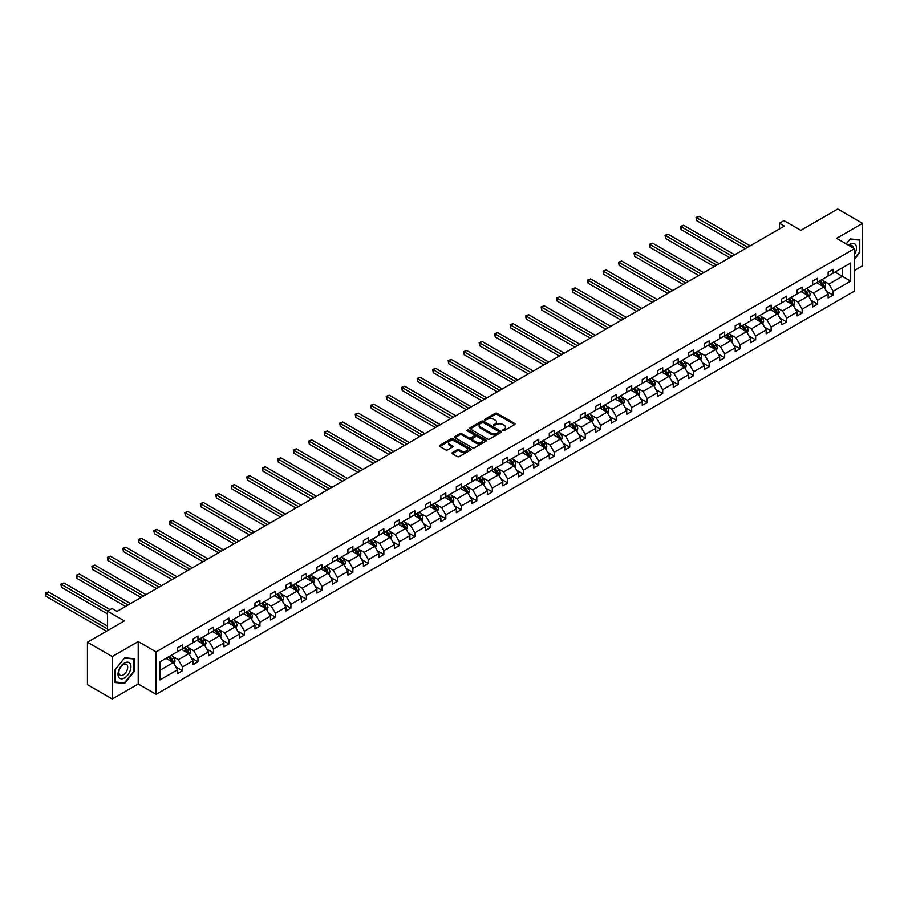 <?xml version="1.0" encoding="UTF-8"?>
<svg xmlns="http://www.w3.org/2000/svg" width="908" height="908" viewBox="0 0 908 908"><rect width="100%" height="100%" fill="white"/><g stroke="black" fill="none" stroke-linecap="round" stroke-linejoin="round"><path stroke-width="1.36" d="M502.941 430.562L504.315 430.562L514.666 424.592A1.373 0.794 0 0 0 515.074 424.025A1.373 0.794 0 0 0 514.666 423.457L497.119 413.333A1.373 0.794 0 0 0 495.166 413.333L484.815 419.314L484.815 420.098L487.517 419.326A4.415 2.542 0 0 1 493.759 419.326L495.223 420.166A4.415 2.542 0 0 1 496.517 421.97A4.415 2.542 0 0 1 495.223 423.775L493.884 425.33L496.585 424.558A4.415 2.542 0 0 1 502.828 424.558L504.281 425.409A4.415 2.542 0 0 1 505.574 427.203A4.415 2.542 0 0 1 504.281 429.007L502.941 430.562L502.941 429.779M854.507 270.448L862.6 265.772L862.6 223.345L837.778 209.01L800.833 230.348L783.956 220.599L779.427 223.209L779.427 228.941M112.252 698.99L138.22 683.996L138.22 641.57L112.252 656.552L112.252 698.99L87.429 684.655L87.429 642.228L124.362 620.902L107.484 611.152L107.484 630.64M112.252 656.552L87.429 642.228M452.377 452.615A1.373 0.794 0 0 0 451.98 453.171A1.373 0.794 0 0 0 452.377 453.739L457.303 456.576A1.373 0.794 0 0 0 459.255 456.576L470.753 449.937A1.373 0.794 0 0 0 471.161 449.381A1.373 0.794 0 0 0 470.753 448.813L453.206 438.689A1.373 0.794 0 0 0 451.265 438.689L439.756 445.329A1.373 0.794 0 0 0 439.359 445.885A1.373 0.794 0 0 0 439.756 446.452L445.703 449.88A1.373 0.794 0 0 0 447.655 449.88L452.581 447.042A1.373 0.794 0 0 0 452.979 446.475A1.373 0.794 0 0 0 452.581 445.919L449.63 444.216A3.689 2.134 0 0 1 448.552 442.707A3.689 2.134 0 0 1 450.822 440.743A3.689 2.134 0 0 1 454.84 441.209L466.394 447.871A3.689 2.134 0 0 1 467.472 449.381A3.689 2.134 0 0 1 465.191 451.344A3.689 2.134 0 0 1 461.173 450.879L459.255 449.766A1.373 0.794 0 0 0 457.303 449.766L452.377 452.615L452.377 453.739M107.484 611.152L112.002 608.542L116.973 611.413L784.399 226.069L779.427 223.209M138.22 641.57L156.097 651.887L854.507 248.656L854.507 291.093L156.097 694.314L156.097 651.887M862.6 223.345L836.631 238.339L854.507 248.656M487.619 439.075A1.373 0.794 0 0 0 489.571 439.075L501.068 432.435A1.373 0.794 0 0 0 501.477 431.879A1.373 0.794 0 0 0 501.068 431.311L483.521 421.187A1.373 0.794 0 0 0 481.569 421.187L470.072 427.827A1.373 0.794 0 0 0 469.663 428.383A1.373 0.794 0 0 0 470.072 428.951L487.619 439.075M467.098 430.778L485.894 441.197L474.407 447.826A1.373 0.794 0 0 1 472.455 447.826L454.919 437.701L459.834 434.875L459.834 433.729L454.919 436.578A1.373 0.794 0 0 0 454.511 437.134A1.373 0.794 0 0 0 454.919 437.701L454.919 436.578M459.834 434.875A1.373 0.794 0 0 1 461.786 434.875L461.786 433.729A1.373 0.794 0 0 0 459.834 433.729M461.786 433.729L468.903 437.838A1.373 0.794 0 0 0 470.855 437.838L474.112 435.954A1.373 0.794 0 0 0 474.521 435.397A1.373 0.794 0 0 0 474.112 434.83L466.712 430.551L468.074 429.768L485.916 440.062A1.373 0.794 0 0 1 486.313 440.63A1.373 0.794 0 0 1 485.916 441.186L485.916 440.062M159.922 661.83L177.491 651.683L177.491 647.847L182.463 644.975L182.463 648.823L192.984 642.739L192.984 638.903L197.955 636.031L197.955 639.879L208.477 633.795L208.477 629.959L213.448 627.087L213.448 630.935L223.97 624.852L223.97 621.015L228.941 618.144L228.941 621.991L239.462 615.908L239.462 612.071L244.422 609.2L244.422 613.048L254.955 606.964L254.955 603.128L259.915 600.256L259.915 604.104L270.448 598.02L270.448 594.184L275.408 591.312L275.408 595.149L285.941 589.076L285.941 585.24L290.901 582.369L290.901 586.205L301.433 580.133L301.433 576.296L306.393 573.425L306.393 577.261L316.915 571.189L316.915 567.352L321.886 564.481L321.886 568.317L332.407 562.245L332.407 558.409L337.379 555.537L337.379 559.373L347.9 553.301L347.9 549.465L352.871 546.593L352.871 550.43L363.393 544.357L363.393 540.521L368.364 537.649L368.364 541.486L378.886 535.414L378.886 531.577L383.846 528.706L383.846 532.542L394.378 526.47L394.378 522.622L399.338 519.762L399.338 523.598L409.871 517.526L409.871 513.678L414.831 510.818L414.831 514.654L425.364 508.582L425.364 504.734L430.324 501.874L430.324 505.711L440.857 499.638L440.857 495.791L445.817 492.93L445.817 496.767L456.338 490.695L456.338 486.847L461.309 483.987L461.309 487.823L471.831 481.751L471.831 477.903L476.802 475.043L476.802 478.879L487.324 472.807L487.324 468.959L492.295 466.099L492.295 469.935L502.816 463.863L502.816 460.016L507.788 457.155L507.788 460.992L518.309 454.919L518.309 451.072L523.28 448.212L523.28 452.048L533.802 445.976L533.802 442.128L538.762 439.268L538.762 443.104L549.295 437.032L549.295 433.184L554.255 430.324L554.255 434.16L564.787 428.088L564.787 424.24L569.747 421.38L569.747 425.216L580.28 419.144L580.28 415.296L585.24 412.436L585.24 416.273L595.773 410.2L595.773 406.353L600.733 403.493L600.733 407.329L611.254 401.257L611.254 397.409L616.226 394.549L616.226 398.385L626.747 392.313L626.747 388.465L631.718 385.605L631.718 389.441L642.24 383.369L642.24 379.521L647.211 376.661L647.211 380.497L657.732 374.425L657.732 370.577L662.704 367.717L662.704 371.554L673.225 365.481L673.225 361.634L678.185 358.774L678.185 362.61L688.718 356.538L688.718 352.69L693.678 349.83L693.678 353.666L704.211 347.594L704.211 343.746L709.171 340.886L709.171 344.722L719.704 338.65L719.704 334.802L724.663 331.942L724.663 335.778L735.196 329.706L735.196 325.859L740.156 322.998L740.156 326.835L750.689 320.762L750.689 316.915L755.649 314.054L755.649 317.891L766.17 311.819L766.17 307.971L771.142 305.111L771.142 308.947L781.663 302.875L781.663 299.027L786.634 296.167L786.634 300.003L797.156 293.931L797.156 290.083L802.127 287.223L802.127 291.059L812.649 284.987L812.649 281.139L817.62 278.279L817.62 282.116L828.141 276.043L828.141 272.196L833.101 269.324L833.101 273.172L850.683 263.025L850.683 281.139L833.101 291.286L833.101 295.134L828.141 297.994L828.141 294.158L817.62 300.23L817.62 304.078L812.649 306.938L812.649 303.102L802.127 309.174L802.127 313.022L797.156 315.882L797.156 312.046L786.634 318.118L786.634 321.965L781.663 324.826L781.663 320.989L771.142 327.062L771.142 330.909L766.17 333.769L766.17 329.933L755.649 336.005L755.649 339.853L750.689 342.713L750.689 338.877L740.156 344.949L740.156 348.797L735.196 351.657L735.196 347.821L724.663 353.893L724.663 357.741L719.704 360.601L719.704 356.765L709.171 362.837L709.171 366.684L704.211 369.545L704.211 365.708L693.678 371.781L693.678 375.628L688.718 378.488L688.718 374.652L678.185 380.724L678.185 384.572L673.225 387.432L673.225 383.596L662.704 389.668L662.704 393.516L657.732 396.376L657.732 392.54L647.211 398.612L647.211 402.46L642.24 405.32L642.24 401.484L631.718 407.556L631.718 411.403L626.747 414.264L626.747 410.427L616.226 416.5L616.226 420.347L611.254 423.207L611.254 419.371L600.733 425.443L600.733 429.291L595.773 432.151L595.773 428.315L585.24 434.387L585.24 438.235L580.28 441.095L580.28 437.259L569.747 443.331L569.747 447.179L564.787 450.039L564.787 446.203L554.255 452.275L554.255 456.122L549.295 458.983L549.295 455.146L538.762 461.219L538.762 465.066L533.802 467.938L533.802 464.09L523.28 470.174L523.28 474.01L518.309 476.882L518.309 473.034L507.788 479.118L507.788 482.954L502.816 485.825L502.816 481.978L492.295 488.061L492.295 491.898L487.324 494.769L487.324 490.922L476.802 497.005L476.802 500.841L471.831 503.713L471.831 499.865L461.309 505.949L461.309 509.785L456.338 512.657L456.338 508.809L445.817 514.893L445.817 518.729L440.857 521.601L440.857 517.753L430.324 523.837L430.324 527.673L425.364 530.544L425.364 526.697L414.831 532.78L414.831 536.617L409.871 539.488L409.871 535.641L399.338 541.724L399.338 545.56L394.378 548.432L394.378 544.584L383.846 550.668L383.846 554.504L378.886 557.376L378.886 553.528L368.364 559.612L368.364 563.448L363.393 566.32L363.393 562.472L352.871 568.556L352.871 572.392L347.9 575.263L347.9 571.416L337.379 577.499L337.379 581.336L332.407 584.207L332.407 580.36L321.886 586.443L321.886 590.279L316.915 593.151L316.915 589.303L306.393 595.387L306.393 599.223L301.433 602.095L301.433 598.247L290.901 604.331L290.901 608.167L285.941 611.039L285.941 607.191L275.408 613.275L275.408 617.111L270.448 619.982L270.448 616.135L259.915 622.218L259.915 626.055L254.955 628.926L254.955 625.079L244.422 631.162L244.422 634.998L239.462 637.87L239.462 634.022L228.941 640.106L228.941 643.942L223.97 646.814L223.97 642.966L213.448 649.05L213.448 652.886L208.477 655.758L208.477 651.91L197.955 657.994L197.955 661.83L192.984 664.701L192.984 660.854L182.463 666.937L182.463 670.774L177.491 673.645L177.491 669.798L159.922 679.956L159.922 661.83M181.464 649.39L188.819 653.635L178.286 659.707L172.543 656.393M178.286 659.707L182.463 666.937M188.819 653.635L192.984 660.854M177.491 650.764L178.286 651.229L182.463 648.823M196.957 640.446L204.311 644.691L193.779 650.764L188.035 647.449M193.779 650.764L197.955 657.994M204.311 644.691L208.477 651.91M192.984 641.82L193.779 642.285L197.955 639.879M212.449 631.503L219.804 635.748L209.271 641.82L203.528 638.506M209.271 641.82L213.448 649.05M219.804 635.748L223.97 642.966M208.477 632.876L209.271 633.341L213.448 630.935M227.942 622.559L235.286 626.804L224.764 632.876L219.021 629.562M224.764 632.876L228.941 640.106M235.286 626.804L239.462 634.022M223.97 623.932L224.764 624.398L228.941 621.991M243.435 613.615L250.778 617.86L240.257 623.932L234.514 620.618M240.257 623.932L244.422 631.162M250.778 617.86L254.955 625.079M239.462 614.988L240.257 615.454L244.422 613.048M258.928 604.671L266.271 608.916L255.75 614.988L249.995 611.674M255.75 614.988L259.915 622.218M266.271 608.916L270.448 616.135M254.955 606.045L255.75 606.51L259.915 604.104M274.42 595.727L281.764 599.972L271.242 606.045L265.488 602.73M271.242 606.045L275.408 613.275M281.764 599.972L285.941 607.191M270.448 597.101L271.242 597.566L275.408 595.149M289.913 586.784L297.256 591.029L286.735 597.101L280.981 593.787M286.735 597.101L290.901 604.331M297.256 591.029L301.433 598.247M285.941 588.157L286.735 588.622L290.901 586.205M305.394 577.84L312.749 582.085L302.228 588.157L296.473 584.843M302.228 588.157L306.393 595.387M312.749 582.085L316.915 589.303M301.433 579.213L302.228 579.679L306.393 577.261M320.887 568.896L328.242 573.141L317.709 579.213L311.966 575.899M317.709 579.213L321.886 586.443M328.242 573.141L332.407 580.36M316.915 570.269L317.709 570.735L321.886 568.317M336.38 559.952L343.735 564.197L333.202 570.269L327.459 566.955M333.202 570.269L337.379 577.499M343.735 564.197L347.9 571.416M332.407 561.326L333.202 561.791L337.379 559.373M351.873 551.008L359.228 555.253L348.695 561.326L342.952 558.011M348.695 561.326L352.871 568.556M359.228 555.253L363.393 562.472M347.9 552.382L348.695 552.847L352.871 550.43M367.365 542.065L374.72 546.31L364.187 552.382L358.444 549.068M364.187 552.382L368.364 559.612M374.72 546.31L378.886 553.528M363.393 543.438L364.187 543.903L368.364 541.486M382.858 533.121L390.202 537.366L379.68 543.438L373.937 540.124M379.68 543.438L383.846 550.668M390.202 537.366L394.378 544.584M378.886 534.494L379.68 534.96L383.846 532.542M398.351 524.177L405.694 528.422L395.173 534.494L389.419 531.18M395.173 534.494L399.338 541.724M405.694 528.422L409.871 535.641M394.378 525.55L395.173 526.016L399.338 523.598M413.844 515.233L421.187 519.478L410.666 525.55L404.911 522.236M410.666 525.55L414.831 532.78M421.187 519.478L425.364 526.697M409.871 516.607L410.666 517.072L414.831 514.654M429.336 506.289L436.68 510.534L426.158 516.607L420.404 513.292M426.158 516.607L430.324 523.837M436.68 510.534L440.857 517.753M425.364 507.663L426.158 508.117L430.324 505.711M444.829 497.346L452.173 501.591L441.651 507.663L435.897 504.349M441.651 507.663L445.817 514.893M452.173 501.591L456.338 508.809M440.857 498.719L441.651 499.173L445.817 496.767M460.311 488.402L467.665 492.647L457.133 498.719L451.389 495.405M457.133 498.719L461.309 505.949M467.665 492.647L471.831 499.865M456.338 489.775L457.133 490.229L461.309 487.823M475.803 479.458L483.158 483.703L472.625 489.775L466.882 486.461M472.625 489.775L476.802 497.005M483.158 483.703L487.324 490.922M471.831 480.831L472.625 481.285L476.802 478.879M491.296 470.514L498.651 474.759L488.118 480.831L482.375 477.517M488.118 480.831L492.295 488.061M498.651 474.759L502.816 481.978M487.324 471.888L488.118 472.342L492.295 469.935M506.789 461.57L514.144 465.815L503.611 471.888L497.868 468.573M503.611 471.888L507.788 479.118M514.144 465.815L518.309 473.034M502.816 462.944L503.611 463.398L507.788 460.992M522.282 452.627L529.625 456.872L519.104 462.944L513.361 459.63M519.104 462.944L523.28 470.174M529.625 456.872L533.802 464.09M518.309 454L519.104 454.454L523.28 452.048M537.774 443.683L545.118 447.928L534.596 454L528.853 450.686M534.596 454L538.762 461.219M545.118 447.928L549.295 455.146M533.802 445.056L534.596 445.51L538.762 443.104M553.267 434.739L560.611 438.984L550.089 445.056L544.335 441.742M550.089 445.056L554.255 452.275M560.611 438.984L564.787 446.203M549.295 436.112L550.089 436.566L554.255 434.16M568.76 425.795L576.103 430.04L565.582 436.112L559.827 432.798M565.582 436.112L569.747 443.331M576.103 430.04L580.28 437.259M564.787 427.169L565.582 427.623L569.747 425.216M584.253 416.851L591.596 421.096L581.075 427.169L575.32 423.854M581.075 427.169L585.24 434.387M591.596 421.096L595.773 428.315M580.28 418.225L581.075 418.679L585.24 416.273M599.745 407.908L607.089 412.141L596.567 418.225L590.813 414.911M596.567 418.225L600.733 425.443M607.089 412.141L611.254 419.371M595.773 409.281L596.567 409.735L600.733 407.329M615.227 398.964L622.582 403.197L612.049 409.281L606.306 405.967M612.049 409.281L616.226 416.5M622.582 403.197L626.747 410.427M611.254 400.337L612.049 400.791L616.226 398.385M630.72 390.02L638.074 394.254L627.541 400.337L621.798 397.023M627.541 400.337L631.718 407.556M638.074 394.254L642.24 401.484M626.747 391.393L627.541 391.847L631.718 389.441M646.212 381.076L653.567 385.31L643.034 391.393L637.291 388.079M643.034 391.393L647.211 398.612M653.567 385.31L657.732 392.54M642.24 382.45L643.034 382.904L647.211 380.497M661.705 372.132L669.06 376.366L658.527 382.45L652.784 379.135M658.527 382.45L662.704 389.668M669.06 376.366L673.225 383.596M657.732 373.506L658.527 373.96L662.704 371.554M677.198 363.189L684.541 367.422L674.02 373.506L668.277 370.18M674.02 373.506L678.185 380.724M684.541 367.422L688.718 374.652M673.225 364.562L674.02 365.016L678.185 362.61M692.69 354.245L700.034 358.478L689.513 364.562L683.769 361.236M689.513 364.562L693.678 371.781M700.034 358.478L704.211 365.708M688.718 355.618L689.513 356.072L693.678 353.666M708.183 345.301L715.527 349.535L705.005 355.618L699.251 352.293M705.005 355.618L709.171 362.837M715.527 349.535L719.704 356.765M704.211 346.674L705.005 347.128L709.171 344.722M723.676 336.357L731.019 340.591L720.498 346.674L714.744 343.349M720.498 346.674L724.663 353.893M731.019 340.591L735.196 347.821M719.704 337.731L720.498 338.185L724.663 335.778M739.169 327.413L746.512 331.647L735.991 337.731L730.236 334.405M735.991 337.731L740.156 344.949M746.512 331.647L750.689 338.877M735.196 328.787L735.991 329.241L740.156 326.835M754.65 318.47L762.005 322.703L751.472 328.787L745.729 325.461M751.472 328.787L755.649 336.005M762.005 322.703L766.17 329.933M750.689 319.843L751.472 320.297L755.649 317.891M770.143 309.526L777.498 313.759L766.965 319.843L761.222 316.517M766.965 319.843L771.142 327.062M777.498 313.759L781.663 320.989M766.17 310.899L766.965 311.353L771.142 308.947M785.636 300.582L792.99 304.816L782.458 310.899L776.715 307.574M782.458 310.899L786.634 318.118M792.99 304.816L797.156 312.046M781.663 301.955L782.458 302.409L786.634 300.003M801.128 291.627L808.483 295.872L797.95 301.955L792.207 298.63M797.95 301.955L802.127 309.174M808.483 295.872L812.649 303.102M797.156 293.012L797.95 293.466L802.127 291.059M816.621 282.683L823.976 286.928L813.443 293.012L807.7 289.686M813.443 293.012L817.62 300.23M823.976 286.928L828.141 294.158M812.649 284.068L813.443 284.522L817.62 282.116M834.997 272.082L842.34 276.327L828.936 284.068L823.193 280.742M828.936 284.068L833.101 291.286M850.683 281.139L842.34 276.327L842.34 267.837L850.683 263.025M138.22 683.996L156.097 694.314M828.141 275.124L828.936 275.578L833.101 273.172M159.922 670.32L173.326 662.579L165.971 658.334M173.326 662.579L177.491 669.798M826.507 291.32L833.101 295.134M811.014 300.264L817.62 304.078M795.521 309.208L802.127 313.022M780.029 318.152L786.634 321.965M764.536 327.096L771.142 330.909M749.043 336.039L755.649 339.853M733.55 344.983L740.156 348.797M718.058 353.927L724.663 357.741M702.565 362.871L709.171 366.684M687.084 371.815L693.678 375.628M671.591 380.758L678.185 384.572M656.098 389.702L662.704 393.516M640.605 398.646L647.211 402.46M625.113 407.59L631.718 411.403M609.62 416.534L616.226 420.347M594.127 425.477L600.733 429.291M578.634 434.421L585.24 438.235M563.142 443.365L569.747 447.179M547.66 452.309L554.255 456.122M532.167 461.253L538.762 465.066M516.675 470.196L523.28 474.01M501.182 479.14L507.788 482.954M485.689 488.084L492.295 491.898M470.196 497.028L476.802 500.841M454.704 505.972L461.309 509.785M439.211 514.915L445.817 518.729M423.718 523.859L430.324 527.673M408.225 532.803L414.831 536.617M392.744 541.747L399.338 545.56M377.251 550.691L383.846 554.504M361.759 559.634L368.364 563.448M346.266 568.578L352.871 572.392M330.773 577.522L337.379 581.336M315.28 586.466L321.886 590.279M299.788 595.41L306.393 599.223M284.295 604.353L290.901 608.167M268.802 613.297L275.408 617.111M253.309 622.241L259.915 626.055M237.828 631.185L244.422 634.998M222.335 640.129L228.941 643.942M206.842 649.072L213.448 652.886M191.35 658.016L197.955 661.83M175.857 666.96L182.463 670.774M854.507 259.132L859.774 252.583L859.774 239.803L850.183 238.952L846.222 243.877M134.248 671.466L134.248 658.686L124.668 657.823L115.078 669.752L115.078 682.521L124.668 683.384L134.248 671.466L133.748 671.171M503.327 430.698L504.281 430.154A4.415 2.542 0 0 0 505.574 428.349L505.574 427.203M496.517 421.97L496.517 423.117A4.415 2.542 0 0 1 495.223 424.921L494.27 425.466M514.666 423.457L514.666 424.592L497.119 414.479A1.373 0.794 0 0 0 495.166 414.479L485.201 420.234M501.068 431.311L501.068 432.435L483.521 422.334A1.373 0.794 0 0 0 481.569 422.334L470.094 428.962M498.628 432.265L498.628 431.482L483.226 422.595L480.457 423.4A4.415 2.542 0 0 0 479.163 425.205A4.415 2.542 0 0 0 480.457 427.01L490.978 433.082A4.415 2.542 0 0 0 497.221 433.082L498.628 432.265L498.628 433.411L498.912 431.879M479.163 425.205L479.163 426.351A4.415 2.542 0 0 0 480.457 428.156L480.457 427.01M498.628 433.411L497.221 434.228A4.415 2.542 0 0 1 490.978 434.228L480.457 428.156M461.786 434.875L468.903 438.984A1.373 0.794 0 0 0 470.855 438.984L474.112 437.1A1.373 0.794 0 0 0 474.521 436.544L474.521 435.397M476.291 442.105A3.689 2.134 0 0 0 480.309 442.571A3.689 2.134 0 0 0 482.579 440.596A3.689 2.134 0 0 0 481.501 439.097L477.426 436.748A1.373 0.794 0 0 0 475.486 436.748L472.217 438.632A1.373 0.794 0 0 0 471.808 439.188A1.373 0.794 0 0 0 472.217 439.756L476.291 442.105L476.291 443.252A3.689 2.134 0 0 0 480.309 443.717A3.689 2.134 0 0 0 482.579 441.742L482.579 440.596M471.808 439.188L471.808 440.335A1.373 0.794 0 0 0 472.217 440.902L472.217 439.756M476.291 443.252L472.217 440.902M467.472 449.381L467.472 450.527A3.689 2.134 0 0 1 465.191 452.49A3.689 2.134 0 0 1 461.173 452.025L459.255 450.913A1.373 0.794 0 0 0 457.303 450.913L452.4 453.75M448.552 442.707L448.552 443.853A3.689 2.134 0 0 0 449.63 445.363L449.63 444.216M452.559 447.054L449.63 445.363M470.741 449.948L453.206 439.835A1.373 0.794 0 0 0 451.265 439.835L439.778 446.464L439.756 445.329M123.658 682.793L124.668 683.384M824.725 288.233L825.633 285.6A3.723 2.145 -120 0 0 824.453 282.433L822.217 279.46M818.221 283.614L817.257 282.32M750.19 245.818L699.069 216.32L696.595 217.75L696.595 220.61L745.218 248.69M822.432 286.451L823.624 285.759A3.723 2.145 -120 0 0 822.569 283.523L820.333 280.549M819.402 281.083L821.854 284.363A1.895 1.09 60 0 1 822.205 284.93L823.624 285.759M819.141 281.23L821.377 284.204A3.723 2.145 60 0 1 822.296 285.963M696.595 220.61L696.05 217.432L747.704 247.26M696.05 217.432L699.069 216.32M809.232 297.177L810.152 294.544A3.723 2.145 -120 0 0 808.96 291.377L806.724 288.404M802.729 292.558L801.764 291.264M734.697 254.762L683.588 225.263L681.102 226.694L681.102 229.554L729.726 257.634M806.951 295.395L808.143 294.703A3.723 2.145 -120 0 0 807.076 292.467L804.84 289.493M803.909 290.027L806.361 293.307A1.895 1.09 60 0 1 806.713 293.874L808.143 294.703M803.648 290.174L805.884 293.148A3.723 2.145 60 0 1 806.803 294.907M681.102 229.554L680.557 226.376L732.211 256.204M680.557 226.376L683.588 225.263M793.74 306.121L794.659 303.488A3.723 2.145 -120 0 0 793.467 300.321L791.243 297.347M787.236 301.501L786.271 300.207M719.204 263.706L668.095 234.207L665.609 235.637L665.609 238.498L714.233 266.577M791.458 304.339L792.65 303.647A3.723 2.145 -120 0 0 791.583 301.411L789.347 298.437M788.416 298.97L790.868 302.25A1.895 1.09 60 0 1 791.22 302.818L792.65 303.647M788.155 299.118L790.391 302.092A3.723 2.145 60 0 1 791.322 303.851M665.609 238.498L665.065 235.32L716.718 265.147M665.065 235.32L668.095 234.207M854.507 254.331A9.125 5.266 120 0 0 855.574 252.118A9.125 5.266 120 0 0 855.177 244.184A9.125 5.266 120 0 0 848.515 245.205M853.214 247.918A6.254 3.609 120 0 0 851.942 245.523A6.254 3.609 120 0 0 849.23 245.614M846.245 243.889L849.99 239.235L859.274 240.064L859.274 252.447L854.507 258.371M858.662 239.712L859.274 240.064M130.06 670.989A9.125 5.266 120 0 0 127.699 662.17A9.125 5.266 120 0 0 118.88 669.99A9.125 5.266 120 0 0 121.241 678.809A9.125 5.266 120 0 0 130.06 670.989M127.12 670.149A6.254 3.609 120 0 0 126.416 664.395A6.254 3.609 120 0 0 119.459 669.468A6.254 3.609 120 0 0 120.162 675.223A6.254 3.609 120 0 0 127.12 670.149M115.18 682.044L115.18 669.661L124.464 658.107L133.748 658.936L133.748 671.318L124.464 682.873L115.078 681.987M133.136 658.584L133.748 658.936M778.247 315.076L779.166 312.431A3.723 2.145 -120 0 0 777.974 309.265L775.75 306.291M771.743 310.445L770.779 309.151M703.711 272.65L652.602 243.151L650.117 244.581L650.117 247.441L698.751 275.521M775.965 313.283L777.157 312.59A3.723 2.145 -120 0 0 776.09 310.354L773.854 307.381M772.924 307.914L775.387 311.194A1.895 1.09 60 0 1 775.727 311.762L777.157 312.59M772.663 308.062L774.899 311.035A3.723 2.145 60 0 1 775.829 312.795M650.117 247.441L649.572 244.263L701.226 274.091M649.572 244.263L652.602 243.151M762.754 324.02L763.673 321.375A3.723 2.145 -120 0 0 762.482 318.209L760.257 315.235M756.262 319.389L755.286 318.095M688.219 281.594L637.11 252.095L634.624 253.525L634.624 256.385L683.259 284.465M760.473 322.226L761.664 321.534A3.723 2.145 -120 0 0 760.598 319.298L758.373 316.325M757.431 316.858L759.894 320.138A1.895 1.09 60 0 1 760.234 320.706L761.664 321.534M757.181 317.006L759.406 319.991A3.723 2.145 60 0 1 760.337 321.738M634.624 256.385L634.079 253.207L685.733 283.035M634.079 253.207L637.11 252.095M747.273 332.964L748.181 330.319A3.723 2.145 -120 0 0 746.989 327.152L744.764 324.179M740.769 328.333L739.793 327.039M672.726 290.549L621.617 261.039L619.131 262.469L619.131 265.329L667.766 293.409M744.98 331.17L746.172 330.478A3.723 2.145 -120 0 0 745.105 328.242L742.88 325.268M741.95 325.802L744.401 329.082A1.895 1.09 60 0 1 744.742 329.649L746.172 330.478M741.688 325.949L743.913 328.934A3.723 2.145 60 0 1 744.844 330.682M619.131 265.329L618.586 262.151L670.252 291.979M618.586 262.151L621.617 261.039M731.78 341.907L732.688 339.263A3.723 2.145 -120 0 0 731.496 336.096L729.272 333.123M725.276 337.277L724.312 335.983M657.233 299.492L606.124 269.982L603.638 271.413L603.638 274.273L652.273 302.353M729.487 340.114L730.679 339.422A3.723 2.145 -120 0 0 729.612 337.186L727.387 334.212M726.457 334.746L728.908 338.026A1.895 1.09 60 0 1 729.249 338.593L730.679 339.422M726.196 334.893L728.42 337.878A3.723 2.145 60 0 1 729.351 339.626M603.638 274.273L603.094 271.095L654.759 300.923M603.094 271.095L606.124 269.982M716.287 350.851L717.195 348.207A3.723 2.145 -120 0 0 716.015 345.04L713.779 342.066M709.784 346.22L708.819 344.926M641.74 308.436L590.631 278.926L588.146 280.356L588.146 283.217L636.78 311.296M713.994 349.058L715.186 348.366A3.723 2.145 -120 0 0 714.119 346.13L711.895 343.156M710.964 343.689L713.416 346.969A1.895 1.09 60 0 1 713.756 347.537L715.186 348.366M710.703 343.837L712.928 346.822A3.723 2.145 60 0 1 713.858 348.57M588.146 283.217L587.601 280.039L639.266 309.866M587.601 280.039L590.631 278.926M700.794 359.795L701.702 357.15A3.723 2.145 -120 0 0 700.522 353.984L698.286 351.01M694.291 355.164L693.326 353.87M626.259 317.38L575.139 287.87L572.664 289.3L572.664 292.16L621.288 320.24M698.502 358.002L699.693 357.309A3.723 2.145 -120 0 0 698.627 355.073L696.402 352.1M695.471 352.633L697.923 355.913A1.895 1.09 60 0 1 698.263 356.481L699.693 357.309M695.21 352.781L697.435 355.766A3.723 2.145 60 0 1 698.365 357.514M572.664 292.16L572.108 288.982L623.773 318.81M572.108 288.982L575.139 287.87M685.302 368.739L686.21 366.094A3.723 2.145 -120 0 0 685.029 362.928L682.793 359.954M678.798 364.108L677.833 362.814M610.766 326.324L559.646 296.814L557.171 298.244L557.171 301.115L605.795 329.184M683.009 366.946L684.201 366.253A3.723 2.145 -120 0 0 683.145 364.017L680.909 361.044M679.979 361.577L682.43 364.857A1.895 1.09 60 0 1 682.771 365.436L684.201 366.253M679.717 361.724L681.953 364.71A3.723 2.145 60 0 1 682.873 366.457M557.171 301.115L556.627 297.926L608.281 327.754M556.627 297.926L559.646 296.814M669.809 377.683L670.728 375.038A3.723 2.145 -120 0 0 669.536 371.871L667.301 368.898M663.305 373.052L662.341 371.758M595.273 335.268L544.164 305.758L541.679 307.188L541.679 310.059L590.302 338.128M667.516 375.889L668.708 375.197A3.723 2.145 -120 0 0 667.652 372.961L665.416 369.987M664.486 370.521L666.937 373.801A1.895 1.09 60 0 1 667.289 374.38L668.708 375.197M664.225 370.668L666.461 373.653A3.723 2.145 60 0 1 667.38 375.401M541.679 310.059L541.134 306.87L592.788 336.698M541.134 306.87L544.164 305.758M654.316 386.626L655.236 383.982A3.723 2.145 -120 0 0 654.044 380.815L651.819 377.841M647.813 381.996L646.848 380.702M579.781 344.211L528.672 314.701L526.186 316.132L526.186 319.003L574.809 347.072M652.035 384.833L653.227 384.141A3.723 2.145 -120 0 0 652.16 381.905L649.924 378.931M648.993 379.465L651.445 382.745A1.895 1.09 60 0 1 651.796 383.324L653.227 384.141M648.732 379.612L650.968 382.597A3.723 2.145 60 0 1 651.887 384.345M526.186 319.003L525.641 315.814L577.295 345.642M525.641 315.814L528.672 314.701M638.823 395.57L639.743 392.926A3.723 2.145 -120 0 0 638.551 389.759L636.326 386.785M632.32 390.939L631.355 389.646M564.288 353.155L513.179 323.645L510.693 325.075L510.693 327.947L559.328 356.015M636.542 393.777L637.734 393.085A3.723 2.145 -120 0 0 636.667 390.849L634.431 387.875M633.5 388.408L635.952 391.689A1.895 1.09 60 0 1 636.304 392.267L637.734 393.085M633.239 388.556L635.475 391.541A3.723 2.145 60 0 1 636.406 393.289M510.693 327.947L510.148 324.758L561.802 354.585M510.148 324.758L513.179 323.645M623.331 404.514L624.25 401.869A3.723 2.145 -120 0 0 623.058 398.703L620.834 395.729M616.827 399.883L615.862 398.589M548.795 362.099L497.686 332.589L495.201 334.019L495.201 336.891L543.835 364.959M621.049 402.721L622.241 402.028A3.723 2.145 -120 0 0 621.174 399.792L618.95 396.819M618.008 397.352L620.47 400.632A1.895 1.09 60 0 1 620.811 401.211L622.241 402.028M617.758 397.5L619.982 400.485A3.723 2.145 60 0 1 620.913 402.233M495.201 336.891L494.656 333.701L546.31 363.529M494.656 333.701L497.686 332.589M607.838 413.458L608.757 410.813A3.723 2.145 -120 0 0 607.565 407.647L605.341 404.673M601.346 408.827L600.37 407.533M533.302 371.043L482.193 341.533L479.708 342.963L479.708 345.834L528.342 373.903M605.557 411.664L606.748 410.972A3.723 2.145 -120 0 0 605.681 408.736L603.457 405.762M602.515 406.296L604.978 409.576A1.895 1.09 60 0 1 605.318 410.155L606.748 410.972M602.265 406.444L604.49 409.429A3.723 2.145 60 0 1 605.42 411.188M479.708 345.834L479.163 342.645L530.817 372.473M479.163 342.645L482.193 341.533M592.356 422.402L593.265 419.757A3.723 2.145 -120 0 0 592.073 416.59L589.848 413.617M585.853 417.771L584.877 416.477M517.81 379.987L466.701 350.477L464.215 351.907L464.215 354.778L512.85 382.847M590.064 420.608L591.256 419.916A3.723 2.145 -120 0 0 590.189 417.68L587.964 414.706M587.033 415.24L589.485 418.52A1.895 1.09 60 0 1 589.825 419.099L591.256 419.916M586.772 415.387L588.997 418.372A3.723 2.145 60 0 1 589.928 420.132M464.215 354.778L463.67 351.589L515.335 381.417M463.67 351.589L466.701 350.477M576.864 431.345L577.772 428.701A3.723 2.145 -120 0 0 576.58 425.534L574.355 422.56M570.36 426.715L569.395 425.421M502.317 388.93L451.208 359.42L448.722 360.851L448.722 363.722L497.357 391.791M574.571 429.552L575.763 428.86A3.723 2.145 -120 0 0 574.696 426.624L572.471 423.65M571.541 424.184L573.992 427.464A1.895 1.09 60 0 1 574.333 428.043L575.763 428.86M571.28 424.331L573.504 427.316A3.723 2.145 60 0 1 574.435 429.075M448.722 363.722L448.177 360.533L499.843 390.361M448.177 360.533L451.208 359.42M561.371 440.289L562.279 437.645A3.723 2.145 -120 0 0 561.099 434.478L558.863 431.504M554.867 435.658L553.903 434.364M486.824 397.874L435.715 368.364L433.241 369.794L433.241 372.666L481.864 400.734M559.078 438.496L560.27 437.804A3.723 2.145 -120 0 0 559.203 435.568L556.979 432.594M556.048 433.127L558.499 436.408A1.895 1.09 60 0 1 558.84 436.986L560.27 437.804M555.787 433.275L558.011 436.26A3.723 2.145 60 0 1 558.942 438.019M433.241 372.666L432.685 369.477L484.35 399.304M432.685 369.477L435.715 368.364M545.878 449.233L546.786 446.588A3.723 2.145 -120 0 0 545.606 443.422L543.37 440.448M539.375 444.602L538.41 443.308M471.343 406.818L420.222 377.308L417.748 378.738L417.748 381.61L466.371 409.678M543.586 447.44L544.777 446.747A3.723 2.145 -120 0 0 543.71 444.511L541.486 441.538M540.555 442.071L543.007 445.351A1.895 1.09 60 0 1 543.347 445.93L544.777 446.747M540.294 442.23L542.519 445.204A3.723 2.145 60 0 1 543.449 446.963M417.748 381.61L417.192 378.42L468.857 408.248M417.192 378.42L420.222 377.308M530.385 458.177L531.293 455.532A3.723 2.145 -120 0 0 530.113 452.366L527.877 449.392M523.882 453.546L522.917 452.263M455.85 415.762L404.73 386.252L402.255 387.682L402.255 390.554L450.879 418.622M528.093 456.384L529.285 455.691A3.723 2.145 -120 0 0 528.229 453.455L525.993 450.481M525.062 451.015L527.514 454.295A1.895 1.09 60 0 1 527.866 454.874L529.285 455.691M524.801 451.174L527.037 454.148A3.723 2.145 60 0 1 527.957 455.907M402.255 390.554L401.711 387.364L453.364 417.192M401.711 387.364L404.73 386.252M514.893 467.121L515.812 464.476A3.723 2.145 -120 0 0 514.62 461.309L512.384 458.336M508.389 462.49L507.424 461.207M440.357 424.706L389.248 395.196L386.763 396.626L386.763 399.497L435.386 427.566M512.611 465.327L513.803 464.635A3.723 2.145 -120 0 0 512.736 462.399L510.5 459.425M509.57 459.959L512.021 463.239A1.895 1.09 60 0 1 512.373 463.818L513.803 464.635M509.309 460.118L511.544 463.091A3.723 2.145 60 0 1 512.464 464.851M386.763 399.497L386.218 396.308L437.872 426.136M386.218 396.308L389.248 395.196M499.4 476.064L500.319 473.42A3.723 2.145 -120 0 0 499.128 470.253L496.903 467.279M492.896 471.434L491.932 470.151M424.865 433.649L373.756 404.139L371.27 405.57L371.27 408.441L419.893 436.51M497.119 474.271L498.31 473.579A3.723 2.145 -120 0 0 497.244 471.343L495.008 468.369M494.077 468.903L496.528 472.183A1.895 1.09 60 0 1 496.88 472.762L498.31 473.579M493.816 469.061L496.052 472.035A3.723 2.145 60 0 1 496.971 473.794M371.27 408.441L370.725 405.252L422.379 435.08M370.725 405.252L373.756 404.139M483.907 485.008L484.827 482.364A3.723 2.145 -120 0 0 483.635 479.197L481.41 476.223M477.404 480.377L476.439 479.095M409.372 442.593L358.263 413.083L355.777 414.513L355.777 417.385L404.412 445.453M481.626 483.215L482.818 482.523A3.723 2.145 -120 0 0 481.751 480.287L479.515 477.313M478.584 477.846L481.036 481.126A1.895 1.09 60 0 1 481.388 481.705L482.818 482.523M478.323 478.005L480.559 480.979A3.723 2.145 60 0 1 481.49 482.738M355.777 417.385L355.232 414.196L406.886 444.023M355.232 414.196L358.263 413.083M468.414 493.952L469.334 491.307A3.723 2.145 -120 0 0 468.142 488.141L465.918 485.167M461.911 489.321L460.946 488.039M393.879 451.537L342.77 422.027L340.284 423.457L340.284 426.329L388.919 454.397M466.133 492.159L467.325 491.466A3.723 2.145 -120 0 0 466.258 489.23L464.033 486.257M463.091 486.79L465.554 490.07A1.895 1.09 60 0 1 465.895 490.649L467.325 491.466M462.842 486.949L465.066 489.923A3.723 2.145 60 0 1 465.997 491.682M340.284 426.329L339.74 423.139L391.393 452.967M339.74 423.139L342.77 422.027M452.933 502.896L453.841 500.251A3.723 2.145 -120 0 0 452.649 497.085L450.425 494.111M446.43 498.265L445.453 496.982M378.386 460.481L327.277 430.971L324.792 432.401L324.792 435.272L373.426 463.341M450.64 501.103L451.832 500.41A3.723 2.145 -120 0 0 450.765 498.174L448.541 495.201M447.61 495.734L450.062 499.014A1.895 1.09 60 0 1 450.402 499.593L451.832 500.41M447.349 495.893L449.574 498.867A3.723 2.145 60 0 1 450.504 500.626M324.792 435.272L324.247 432.083L375.901 461.911M324.247 432.083L327.277 430.971M437.44 511.84L438.348 509.195A3.723 2.145 -120 0 0 437.157 506.028L434.932 503.055M430.937 507.209L429.972 505.926M362.894 469.425L311.784 439.915L309.299 441.345L309.299 444.216L357.934 472.285M435.148 510.046L436.339 509.354A3.723 2.145 -120 0 0 435.272 507.118L433.048 504.144M432.117 504.678L434.569 507.958A1.895 1.09 60 0 1 434.909 508.537L436.339 509.354M431.856 504.837L434.081 507.81A3.723 2.145 60 0 1 435.011 509.57M309.299 444.216L308.754 441.027L360.419 470.855M308.754 441.027L311.784 439.915M421.948 520.783L422.856 518.139A3.723 2.145 -120 0 0 421.675 514.972L419.439 511.999M415.444 516.153L414.479 514.87M347.401 478.368L296.292 448.858L293.806 450.289L293.806 453.16L342.441 481.229M419.655 518.99L420.847 518.298A3.723 2.145 -120 0 0 419.78 516.062L417.555 513.088M416.624 513.622L419.076 516.902A1.895 1.09 60 0 1 419.417 517.481L420.847 518.298M416.363 513.78L418.588 516.754A3.723 2.145 60 0 1 419.519 518.513M293.806 453.16L293.261 449.971L344.926 479.799M293.261 449.971L296.292 448.858M406.455 529.727L407.363 527.083A3.723 2.145 -120 0 0 406.182 523.916L403.946 520.942M399.951 525.096L398.987 523.814M331.919 487.312L280.799 457.802L278.325 459.232L278.325 462.104L326.948 490.172M404.162 527.934L405.354 527.242A3.723 2.145 -120 0 0 404.287 525.006L402.062 522.032M401.132 522.565L403.583 525.846A1.895 1.09 60 0 1 403.924 526.424L405.354 527.242M400.871 522.724L403.095 525.698A3.723 2.145 60 0 1 404.026 527.457M278.325 462.104L277.769 458.915L329.434 488.742M277.769 458.915L280.799 457.802M390.962 538.671L391.87 536.038A3.723 2.145 -120 0 0 390.69 532.86L388.454 529.886M384.459 534.04L383.494 532.758M316.427 496.256L265.306 466.746L262.832 468.176L262.832 471.048L311.455 499.116M388.669 536.878L389.861 536.185A3.723 2.145 -120 0 0 388.806 533.949L386.57 530.976M385.639 531.509L388.091 534.789A1.895 1.09 60 0 1 388.431 535.368L389.861 536.185M385.378 531.668L387.614 534.642A3.723 2.145 60 0 1 388.533 536.401M262.832 471.048L262.287 467.858L313.941 497.686M262.287 467.858L265.306 466.746M375.469 547.615L376.377 544.982A3.723 2.145 -120 0 0 375.197 541.804L372.961 538.83M368.966 542.984L368.001 541.701M300.934 505.2L249.814 475.69L247.339 477.12L247.339 479.991L295.963 508.06M373.177 545.822L374.368 545.129A3.723 2.145 -120 0 0 373.313 542.893L371.077 539.919M370.146 540.453L372.598 543.733A1.895 1.09 60 0 1 372.95 544.312L374.368 545.129M369.885 540.612L372.121 543.586A3.723 2.145 60 0 1 373.04 545.345M247.339 479.991L246.794 476.802L298.448 506.63M246.794 476.802L249.814 475.69M359.977 556.559L360.896 553.925A3.723 2.145 -120 0 0 359.704 550.747L357.48 547.774M353.473 551.928L352.508 550.645M285.441 514.144L234.332 484.634L231.846 486.064L231.846 488.935L280.47 517.004M357.695 554.765L358.887 554.084A3.723 2.145 -120 0 0 357.82 551.837L355.584 548.863M354.653 549.408L357.105 552.677A1.895 1.09 60 0 1 357.457 553.256L358.887 554.084M354.392 549.556L356.628 552.529A3.723 2.145 60 0 1 357.548 554.289M231.846 488.935L231.302 485.746L282.956 515.574M231.302 485.746L234.332 484.634M344.484 565.502L345.403 562.869A3.723 2.145 -120 0 0 344.211 559.691L341.987 556.717M337.98 560.872L337.016 559.589M269.948 523.087L218.839 493.577L216.354 495.008L216.354 497.879L264.977 525.948M342.202 563.709L343.394 563.028A3.723 2.145 -120 0 0 342.327 560.781L340.091 557.807M339.161 558.352L341.612 561.621A1.895 1.09 60 0 1 341.964 562.2L343.394 563.028M338.9 558.499L341.136 561.473A3.723 2.145 60 0 1 342.066 563.232M216.354 497.879L215.809 494.69L267.463 524.518M215.809 494.69L218.839 493.577M328.991 574.446L329.91 571.813A3.723 2.145 -120 0 0 328.719 568.635L326.494 565.661M322.488 569.815L321.523 568.533M254.456 532.031L203.347 502.521L200.861 503.951L200.861 506.823L249.496 534.891M326.71 572.653L327.901 571.972A3.723 2.145 -120 0 0 326.835 569.725L324.599 566.751M323.668 567.296L326.131 570.564A1.895 1.09 60 0 1 326.471 571.143L327.901 571.972M323.407 567.443L325.643 570.417A3.723 2.145 60 0 1 326.574 572.176M200.861 506.823L200.316 503.634L251.97 533.461M200.316 503.634L203.347 502.521M313.498 583.39L314.418 580.757A3.723 2.145 -120 0 0 313.226 577.579L311.001 574.605M307.006 578.759L306.03 577.477M238.963 540.975L187.854 511.465L185.368 512.895L185.368 515.767L234.003 543.847M311.217 581.597L312.409 580.916A3.723 2.145 -120 0 0 311.342 578.668L309.117 575.695M308.175 576.24L310.638 579.508A1.895 1.09 60 0 1 310.979 580.087L312.409 580.916M307.925 576.387L310.15 579.361A3.723 2.145 60 0 1 311.081 581.12M185.368 515.767L184.823 512.589L236.477 542.405M184.823 512.589L187.854 511.465M298.017 592.334L298.925 589.701A3.723 2.145 -120 0 0 297.733 586.523L295.509 583.549M291.513 587.703L290.537 586.42M223.47 549.919L172.361 520.409L169.875 521.839L169.875 524.711L218.51 552.79M295.724 590.54L296.916 589.86A3.723 2.145 -120 0 0 295.849 587.612L293.625 584.639M292.694 585.183L295.145 588.452A1.895 1.09 60 0 1 295.486 589.031L296.916 589.86M292.433 585.331L294.657 588.305A3.723 2.145 60 0 1 295.588 590.064M169.875 524.711L169.331 521.533L220.996 551.349M169.331 521.533L172.361 520.409M282.524 601.278L283.432 598.644A3.723 2.145 -120 0 0 282.24 595.466L280.016 592.493M276.021 596.647L275.056 595.364M207.977 558.863L156.868 529.353L154.383 530.783L154.383 533.654L203.017 561.734M280.231 599.484L281.423 598.803A3.723 2.145 -120 0 0 280.356 596.556L278.132 593.582M277.201 594.127L279.653 597.396A1.895 1.09 60 0 1 279.993 597.975L281.423 598.803M276.94 594.275L279.165 597.248A3.723 2.145 60 0 1 280.095 599.008M154.383 533.654L153.838 530.476L205.503 560.293M153.838 530.476L156.868 529.353M267.031 610.221L267.939 607.588A3.723 2.145 -120 0 0 266.759 604.41L264.523 601.437M260.528 605.591L259.563 604.308M192.485 567.806L141.376 538.296L138.89 539.727L138.89 542.598L187.525 570.678M264.739 608.428L265.93 607.747A3.723 2.145 -120 0 0 264.864 605.5L262.639 602.526M261.708 603.071L264.16 606.34A1.895 1.09 60 0 1 264.5 606.919L265.93 607.747M261.447 603.218L263.672 606.192A3.723 2.145 60 0 1 264.603 607.951M138.89 542.598L138.345 539.42L190.01 569.237M138.345 539.42L141.376 538.296M251.539 619.165L252.447 616.532A3.723 2.145 -120 0 0 251.266 613.354L249.03 610.38M245.035 614.534L244.07 613.252M177.003 576.75L125.883 547.24L123.409 548.67L123.409 551.542L172.032 579.622M249.246 617.372L250.438 616.691A3.723 2.145 -120 0 0 249.371 614.444L247.146 611.47M246.216 612.015L248.667 615.284A1.895 1.09 60 0 1 249.008 615.862L250.438 616.691M245.954 612.162L248.179 615.136A3.723 2.145 60 0 1 249.11 616.895M123.409 551.542L122.852 548.364L174.518 578.18M122.852 548.364L125.883 547.24M236.046 628.109L236.954 625.476A3.723 2.145 -120 0 0 235.774 622.298L233.538 619.324M229.542 623.478L228.578 622.196M161.511 585.694L110.39 556.184L107.916 557.614L107.916 560.486L156.539 588.566M233.753 626.316L234.945 625.635A3.723 2.145 -120 0 0 233.889 623.387L231.654 620.414M230.723 620.959L233.174 624.227A1.895 1.09 60 0 1 233.526 624.806L234.945 625.635M230.462 621.106L232.698 624.08A3.723 2.145 60 0 1 233.617 625.839M107.916 560.486L107.371 557.308L159.025 587.124M107.371 557.308L110.39 556.184M220.553 637.053L221.473 634.42A3.723 2.145 -120 0 0 220.281 631.242L218.045 628.268M214.05 632.433L213.085 631.139M146.018 594.638L94.909 565.128L92.423 566.558L92.423 569.429L141.046 597.509M218.272 635.26L219.464 634.579A3.723 2.145 -120 0 0 218.397 632.331L216.161 629.357M215.23 629.902L217.682 633.171A1.895 1.09 60 0 1 218.034 633.75L219.464 634.579M214.969 630.05L217.205 633.024A3.723 2.145 60 0 1 218.124 634.783M92.423 569.429L91.878 566.251L143.532 596.068M91.878 566.251L94.909 565.128M205.06 645.997L205.98 643.363A3.723 2.145 -120 0 0 204.788 640.185L202.563 637.212M198.557 641.377L197.592 640.083M130.525 603.582L79.416 574.072L76.93 575.502L76.93 578.373L125.554 606.453M202.779 644.203L203.971 643.522A3.723 2.145 -120 0 0 202.904 641.275L200.668 638.301M199.737 638.846L202.189 642.115A1.895 1.09 60 0 1 202.541 642.694L203.971 643.522M199.476 638.994L201.712 641.967A3.723 2.145 60 0 1 202.632 643.727M76.93 578.373L76.385 575.195L128.039 605.012M76.385 575.195L79.416 574.072M189.568 654.94L190.487 652.307A3.723 2.145 -120 0 0 189.295 649.129L187.071 646.155M183.064 650.321L182.099 649.027M110.072 609.654L63.923 583.015L61.438 584.446L61.438 587.317L107.484 613.899M187.286 653.147L188.478 652.466A3.723 2.145 -120 0 0 187.411 650.219L185.175 647.245M184.245 647.79L186.696 651.059A1.895 1.09 60 0 1 187.048 651.638L188.478 652.466M183.983 647.937L186.219 650.911A3.723 2.145 60 0 1 187.15 652.67M61.438 587.317L60.893 584.139L107.587 611.095M60.893 584.139L63.923 583.015M174.075 663.884L174.994 661.251A3.723 2.145 -120 0 0 173.803 658.084L171.578 655.099M167.571 659.265L166.607 657.971M107.484 626.055L48.43 591.959L45.945 593.389L45.945 596.261L106.497 631.219M171.794 662.091L172.985 661.41A3.723 2.145 -120 0 0 171.918 659.163L169.694 656.189M168.752 656.734L171.215 660.003A1.895 1.09 60 0 1 171.555 660.581L172.985 661.41M168.502 656.881L170.727 659.855A3.723 2.145 60 0 1 171.657 661.614M45.945 596.261L45.4 593.083L107.484 628.926M45.4 593.083L48.43 591.959M504.281 430.154L504.281 429.007M493.884 425.33L493.884 424.547M495.223 424.921L495.223 423.775M484.815 420.098L484.815 419.314M495.166 414.479L495.166 413.333M497.119 414.479L497.119 413.333M470.072 428.951L470.072 427.827M481.569 422.334L481.569 421.187M483.521 422.334L483.521 421.187M490.978 434.228L490.978 433.082M497.221 434.228L497.221 433.082M468.903 438.984L468.903 437.838M470.855 438.984L470.855 437.838M474.112 437.1L474.112 435.954M468.074 430.914L468.074 429.768M457.303 450.913L457.303 449.766M459.255 450.913L459.255 449.766M461.173 452.025L461.173 450.879M452.581 447.042L452.581 445.919M451.265 439.835L451.265 438.689M453.206 439.835L453.206 438.689M470.753 449.937L470.753 448.813M823.704 286.78L825.61 285.668M822.569 283.523L824.453 282.433M820.31 284.817L821.377 284.204M808.211 295.724L810.118 294.612M807.076 292.467L808.96 291.377M804.817 293.761L805.884 293.148M792.718 304.668L794.636 303.556M791.583 301.411L793.467 300.321M789.336 302.704L790.391 302.092M777.225 313.612L779.143 312.5M776.09 310.354L777.974 309.265M773.843 311.648L774.899 311.035M761.733 322.556L763.651 321.443M760.598 319.298L762.482 318.209M758.35 320.592L759.406 319.991M746.24 331.499L748.158 330.387M745.105 328.242L746.989 327.152M742.857 329.536L743.913 328.934M730.758 340.443L732.665 339.342M729.612 337.186L731.496 336.096M727.365 338.48L728.42 337.878M715.266 349.387L717.172 348.286M714.119 346.13L716.015 345.04M711.872 347.424L712.928 346.822M699.773 358.331L701.68 357.23M698.627 355.073L700.522 353.984M696.379 356.367L697.435 355.766M684.28 367.275L686.187 366.174M683.145 364.017L685.029 362.928M680.886 365.311L681.953 364.71M668.787 376.218L670.694 375.118M667.652 372.961L669.536 371.871M665.394 374.255L666.461 373.653M653.295 385.162L655.201 384.061M652.16 381.905L654.044 380.815M649.901 383.199L650.968 382.597M637.802 394.106L639.72 393.005M636.667 390.849L638.551 389.759M634.42 392.142L635.475 391.541M622.309 403.05L624.227 401.949M621.174 399.792L623.058 398.703M618.927 401.086L619.982 400.485M606.816 411.994L608.735 410.893M605.681 408.736L607.565 407.647M603.434 410.041L604.49 409.429M591.324 420.937L593.242 419.837M590.189 417.68L592.073 416.59M587.941 418.985L588.997 418.372M575.842 429.881L577.749 428.78M574.696 426.624L576.58 425.534M572.449 427.929L573.504 427.316M560.35 438.825L562.256 437.724M559.203 435.568L561.099 434.478M556.956 436.873L558.011 436.26M544.857 447.769L546.764 446.668M543.71 444.511L545.606 443.422M541.463 445.817L542.519 445.204M529.364 456.713L531.271 455.612M528.229 453.455L530.113 452.366M525.97 454.76L527.037 454.148M513.871 465.656L515.778 464.555M512.736 462.399L514.62 461.309M510.478 463.704L511.544 463.091M498.379 474.6L500.297 473.499M497.244 471.343L499.128 470.253M494.996 472.648L496.052 472.035M482.886 483.544L484.804 482.443M481.751 480.287L483.635 479.197M479.503 481.592L480.559 480.979M467.393 492.488L469.311 491.387M466.258 489.23L468.142 488.141M464.011 490.536L465.066 489.923M451.9 501.432L453.818 500.331M450.765 498.174L452.649 497.085M448.518 499.479L449.574 498.867M436.408 510.375L438.326 509.274M435.272 507.118L437.157 506.028M433.025 508.423L434.081 507.81M420.926 519.319L422.833 518.218M419.78 516.062L421.675 514.972M417.532 517.367L418.588 516.754M405.433 528.263L407.34 527.162M404.287 525.006L406.182 523.916M402.04 526.311L403.095 525.698M389.941 537.207L391.847 536.106M388.806 533.949L390.69 532.86M386.547 535.255L387.614 534.642M374.448 546.151L376.355 545.05M373.313 542.893L375.197 541.804M371.054 544.198L372.121 543.586M358.955 555.094L360.862 553.994M357.82 551.837L359.704 550.747M355.561 553.142L356.628 552.529M343.462 564.038L345.381 562.937M342.327 560.781L344.211 559.691M340.08 562.086L341.136 561.473M327.97 572.982L329.888 571.881M326.835 569.725L328.719 568.635M324.587 571.03L325.643 570.417M312.477 581.926L314.395 580.825M311.342 578.668L313.226 577.579M309.095 579.974L310.15 579.361M296.984 590.87L298.902 589.769M295.849 587.612L297.733 586.523M293.602 588.917L294.657 588.305M281.503 599.813L283.409 598.712M280.356 596.556L282.24 595.466M278.109 597.861L279.165 597.248M266.01 608.757L267.917 607.656M264.864 605.5L266.759 604.41M262.616 606.805L263.672 606.192M250.517 617.701L252.424 616.6M249.371 614.444L251.266 613.354M247.124 615.749L248.179 615.136M235.024 626.645L236.931 625.544M233.889 623.387L235.774 622.298M231.631 624.693L232.698 624.08M219.532 635.589L221.439 634.488M218.397 632.331L220.281 631.242M216.138 633.636L217.205 633.024M204.039 644.532L205.946 643.432M202.904 641.275L204.788 640.185M200.657 642.58L201.712 641.967M188.546 653.476L190.464 652.375M187.411 650.219L189.295 649.129M185.164 651.524L186.219 650.911M173.053 662.42L174.972 661.319M171.918 659.163L173.803 658.084M169.671 660.468L170.727 659.855"/></g></svg>
